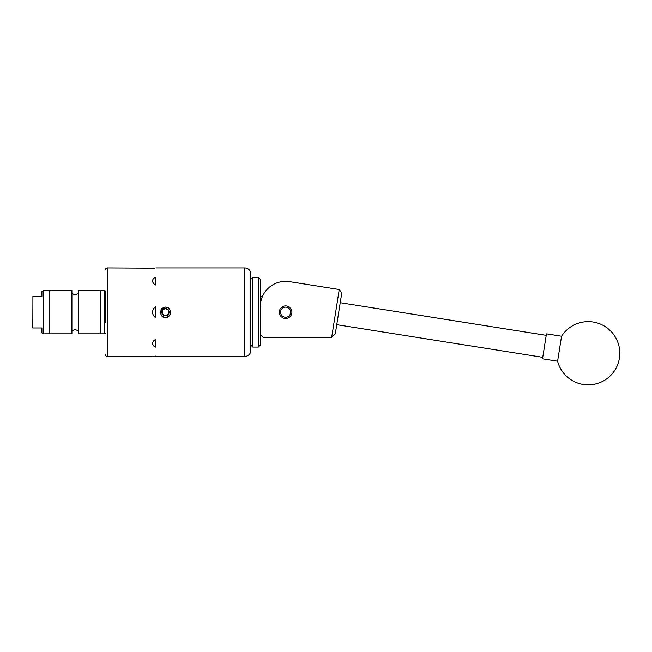 <?xml version="1.0" encoding="UTF-8"?>
<svg xmlns="http://www.w3.org/2000/svg" width="652" height="652" viewBox="0 0 652 652"><rect width="100%" height="100%" fill="white"/><g stroke="black" fill="none" stroke-linecap="round" stroke-linejoin="round"><path stroke-width="0.98" d="M279.325 312.186A6.284 6.284 0 0 0 285.617 318.478A6.284 6.284 0 0 0 291.9 312.186A6.284 6.284 0 0 0 285.617 305.902A6.284 6.284 0 0 0 279.325 312.186M260.335 334.435L263.367 337.467L331.656 337.467L339.244 289.521L289.57 281.656A25.281 25.281 0 0 0 260.335 306.627M316.962 285.992L289.57 281.656M339.244 289.521L341.77 292.993L335.299 333.865L331.656 337.467M557.786 360.051L557.607 361.2A31.598 31.598 0 0 0 619.4 358.192A31.598 31.598 0 0 0 561.559 336.228L557.786 360.051M561.559 336.228L546.466 333.84L542.513 358.812L557.607 361.2M250.824 345.055L250.824 274.011L250.824 350.36L250.824 345.055L252.846 347.076L252.846 277.296L258.306 277.296L258.306 347.076L252.846 347.076M258.306 277.296L260.335 279.325L260.335 345.055L258.306 347.076M288.958 315.984A5.053 5.053 0 0 0 289.406 308.844A5.053 5.053 0 0 0 282.267 308.396A5.053 5.053 0 0 0 281.819 315.527A5.053 5.053 0 0 0 288.958 315.984M104.801 290.547L100.856 290.547L100.856 333.824L104.801 333.824L104.801 290.547L105.306 291.053L105.306 312.186M100.351 311.819L100.351 290.547L78.232 290.547L78.232 333.824L100.351 333.824L100.351 311.819M43.725 333.824L49.788 333.824L49.788 290.547L49.788 333.824L71.916 333.824L71.916 290.547L43.725 290.547L43.725 333.824L41.907 332.854L41.907 327.964L32.787 327.964L41.907 327.964M41.907 296.358L32.885 296.358L41.907 296.358L32.885 296.358L41.907 296.358L41.907 291.525L43.725 290.547M32.918 296.358L32.812 327.964M161.826 312.186A3.651 3.651 0 0 0 168.64 314.011A3.651 3.651 0 0 0 165.478 308.535A3.651 3.651 0 0 0 161.826 312.186M162.315 312.186L162.315 314.011L165.478 315.837L168.64 314.011L168.64 310.36L165.478 308.535L162.315 310.36L162.315 312.186M160.971 314.696L161.142 314.786A5.053 5.053 0 0 0 170.531 312.186A5.053 5.053 0 0 0 164.247 307.279L165.478 307.051L168.77 307.98L170.4 310.939L170.4 313.441C169.756 316.041 168.11 317.475 165.478 317.744C163.391 317.614 161.892 316.595 160.971 314.696L160.971 309.839L164.63 307.173L161.883 308.592L160.49 313.164M155.869 356.432L244.761 356.432A6.064 6.064 0 0 0 250.824 350.36M244.761 356.432L244.761 267.948A6.064 6.064 0 0 1 250.824 274.011M105.306 322.373L105.306 301.998M105.306 269.969A2.021 2.021 0 0 1 107.327 267.948L107.327 356.432A2.021 2.021 0 0 1 105.306 354.403M152.804 279.757L152.584 280.906C152.666 279.203 153.766 277.98 155.869 277.23L155.869 285.071C153.766 284.052 152.674 282.666 152.584 280.906M152.812 356.399L107.327 356.432M154.54 268.184L107.327 267.948M152.821 267.98L154.394 268.168M244.761 267.948L155.869 267.948M152.584 356.432L155.869 356.082M155.869 339.301L155.869 347.141C153.766 346.399 152.674 345.177 152.584 343.474C152.666 341.713 153.766 340.32 155.869 339.301L155.869 341.167M155.869 306.644L155.869 317.728C153.766 316.489 152.674 314.639 152.584 312.186C152.666 309.741 153.766 307.891 155.869 306.644A6.316 6.316 0 0 0 152.584 312.186M160.4 312.137L160.457 311.428M163.09 307.703L164.043 307.312M155.086 339.708A6.316 4.466 180 0 0 155.869 340.059M154.516 316.733A6.316 6.316 0 0 0 155.869 317.728M155.869 284.313A6.316 4.466 0 0 0 155.086 284.671M155.869 283.204L155.869 285.071M160.694 312.406L160.71 311.713M161.142 314.786L160.751 312.952L162.674 308.306L164.247 307.279M161.052 310.352L160.751 312.952M160.71 311.795L160.726 312.789M168.64 314.011L165.478 315.837L162.315 314.011L162.315 310.36L165.478 308.535L168.64 310.36L168.64 314.011M542.749 357.312L336.75 324.68M546.229 335.34L340.23 302.707M250.824 279.325L252.846 277.296M100.856 290.547L100.351 291.053M100.856 333.824L100.351 333.319M104.801 333.824L105.306 333.319M71.916 293.579L75.07 294.843L78.232 293.579M71.916 330.792L75.07 329.529L78.232 330.792M260.335 296.383L262.495 296.383"/></g></svg>
